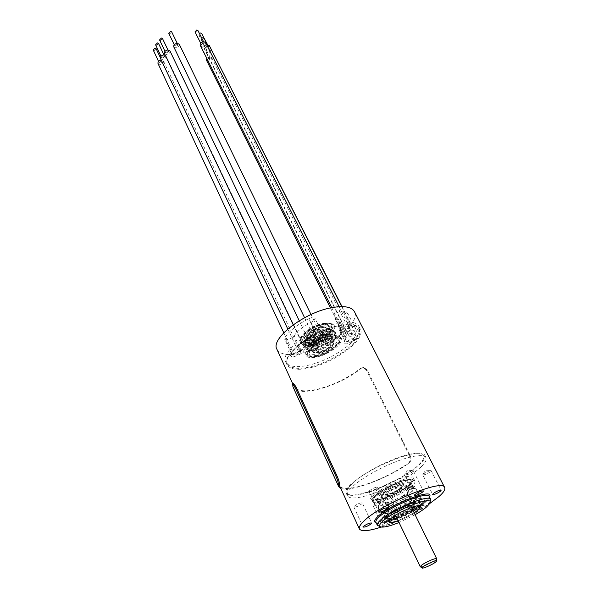 <?xml version="1.0" encoding="UTF-8"?>
<svg xmlns="http://www.w3.org/2000/svg" width="598" height="598" viewBox="0 0 598 598"><rect width="100%" height="100%" fill="white"/><g stroke="black" fill="none" stroke-linecap="round" stroke-linejoin="round"><path stroke-width="0.45" stroke-dasharray="2.99 2.24" d="M422.734 474.782C424.595 475.066 427.211 473.997 430.597 471.553L431.121 470.619L430.261 470.447L423.249 473.855L422.734 474.782L432.668 494.449M430.029 502.283L429.573 503.651C414.474 513.428 398.418 521.232 381.397 527.047M382.69 524.551L382.264 525.283C384.14 525.455 386.757 524.371 390.105 522.047L390.554 521.299C388.67 521.135 386.046 522.218 382.69 524.551M416.485 508.636L415.984 509.436C417.793 509.608 420.372 508.532 423.72 506.214L424.229 505.4C422.42 505.235 419.833 506.312 416.485 508.636M409.436 455.646L366.32 369.953L367.052 369.893L410.168 455.512L409.436 455.646C410.796 458.823 410.392 461.394 408.24 463.353C394.381 472.734 379.431 480.022 363.397 485.217C349.942 489.254 342.041 489.508 339.679 485.987M366.32 369.953L363.038 367.449L360.669 368.278C347.909 378.056 333.714 384.992 318.069 389.089C304.905 392.109 296.862 391.189 293.932 386.338L293.528 383.647M276.926 349.299C280.051 354.607 288.131 355.922 301.175 353.269C328.108 347.991 361.117 322.823 354.435 311.663M410.168 455.512C411.529 458.696 411.132 461.26 408.98 463.211C387.571 478.52 349.867 492.61 340.733 488.289M367.052 369.893L363.771 367.396L360.669 368.278M292.923 386.786C297.251 398.403 339.492 386.45 361.401 368.219M320.879 324.004C324.789 323.286 327.196 323.705 328.1 325.26C330.201 328.668 319.781 336.667 311.281 338.259C307.297 339.029 304.831 338.618 303.896 337.01C301.781 333.662 312.32 325.536 320.879 324.004M340.606 327.353L337.848 326.889L338.034 325.678C339.372 323.339 339.664 321.373 338.909 319.781L334.035 316.544C334.162 314.346 336.472 312.545 340.972 311.139L342.96 311.095C345.726 311.797 347.558 313.038 348.477 314.817C349.583 317.127 349.142 319.982 347.146 323.383C345.764 325.245 343.588 326.568 340.606 327.353M308.845 318.629L311.902 317.553L314.922 318.121C315.206 319.429 313.905 320.872 311.027 322.449C303.044 326.545 297.438 330.963 294.209 335.695C292.803 337.481 290.643 338.76 287.705 339.514L284.581 338.976L284.842 337.616C289.372 330.866 297.37 324.535 308.845 318.629L316.058 333.497C304.479 339.44 296.376 345.741 291.742 352.409L291.465 353.732L294.582 354.21L301.145 350.383L294.209 335.695M312.358 340.486C320.857 338.879 331.299 330.888 329.206 327.495C328.302 325.947 325.895 325.536 321.986 326.261C313.419 327.809 302.865 335.927 304.973 339.26C305.907 340.86 308.366 341.264 312.358 340.486M311.416 341.877C328.22 338.745 340.74 320.976 322.972 324.811C305.361 328.1 293.655 346.107 311.416 341.877M316.282 355.362C328.19 352.992 342.931 341.869 340.075 337.235L339.238 336.24C337.481 334.985 334.417 334.798 330.036 335.672C319.168 337.743 305.242 347.453 305.645 352.558L305.907 353.822C307.2 356.004 310.654 356.52 316.282 355.362M316.723 357.013C330.223 354.352 346.339 341.144 340.426 337.317C338.618 336.024 335.456 335.829 330.933 336.734C319.721 338.879 305.331 348.903 305.757 354.151C306.109 357.44 309.764 358.396 316.723 357.013M338.588 325.82C352.125 323.428 359.196 325.372 359.809 331.658C360.594 342.579 332.256 362.246 309.742 366.97C300.039 369.093 293.229 368.734 289.32 365.886C277.352 358.598 310.512 330.903 338.588 325.82M349.651 326.179C345.592 327.263 342.632 329.057 340.763 331.561C340.09 332.802 340.374 333.572 341.615 333.886C345.756 334.932 346.743 337.444 344.575 341.413L344.411 341.697C343.573 343.566 344.687 344.231 347.767 343.701C351.646 342.632 354.509 340.912 356.356 338.535C360.19 332.054 358.815 327.898 352.244 326.082L349.651 326.179M290.972 354.113L290.912 354.203C289.925 356.288 291.181 357.036 294.672 356.445C298.499 355.421 301.34 353.769 303.201 351.467C306.311 347.102 311.633 342.99 319.168 339.126C324.445 335.994 325.663 333.863 322.815 332.742L320.423 332.914L316.417 334.342C304.292 340.561 295.816 347.154 290.972 354.113L291.742 352.409L284.842 337.616M337.803 322.957C349.307 320.827 356.348 321.963 358.92 326.359L359.555 329.035C360.362 340.277 331.397 360.415 308.351 365.214C298.409 367.381 291.435 367 287.414 364.062L285.709 361.91C279.453 352.334 311.835 327.637 337.803 322.957M309.622 367.897C334.985 362.657 366.38 339.133 360.302 329.072C357.746 324.699 350.712 323.593 339.201 325.746C313.21 330.485 280.754 355.167 286.98 364.675C289.821 369.444 297.363 370.521 309.622 367.897M331.255 343.902C330.724 342.998 329.281 342.781 326.912 343.252C320.289 345.367 316.85 347.954 316.604 351.019C317.142 351.938 318.614 352.155 321.006 351.669C327.599 349.561 331.015 346.967 331.255 343.902L331.03 343.446C330.791 346.519 327.375 349.105 320.782 351.22C318.39 351.706 316.925 351.482 316.379 350.563C316.626 347.498 320.065 344.904 326.695 342.789C329.057 342.325 330.5 342.542 331.03 343.446M349.262 333.848C352.177 332.914 353.687 331.755 353.792 330.373L351.99 330.089C349.068 331.023 347.558 332.182 347.445 333.557L349.262 333.848M299.837 350.675C302.745 349.755 304.247 348.619 304.337 347.266L302.334 346.952C299.419 347.864 297.916 349 297.819 350.361L299.837 350.675M345.786 332.339C348.716 331.404 350.234 330.238 350.346 328.848L348.514 328.549C345.569 329.491 344.052 330.657 343.947 332.047L345.786 332.339M296.107 355.085C298.985 354.173 300.473 353.052 300.57 351.714L298.559 351.407C295.674 352.319 294.179 353.44 294.081 354.778L296.107 355.085M349.314 342.34C352.162 341.421 353.642 340.292 353.754 338.969L351.983 338.707C349.127 339.627 347.64 340.748 347.528 342.078L349.314 342.34M305.212 346.122C308.134 345.196 309.644 344.052 309.742 342.676L307.746 342.355C304.808 343.274 303.298 344.426 303.201 345.801L305.212 346.122M349.097 335.538L349.083 336.106C351.116 336.741 353.209 335.882 355.362 333.52L355.384 332.944C353.336 332.309 351.235 333.176 349.097 335.538M316.731 339.118C319.683 338.191 321.208 337.025 321.298 335.627L319.332 335.306C316.379 336.233 314.847 337.399 314.757 338.797L316.731 339.118M310.945 346.99L311.095 344.598L308.927 342.766L311.027 344.381L310.945 346.99L312.126 343.835L314.847 341.264L314.503 339.26L312.799 337.018L313.255 336.681L314.937 338.939L315.871 337.317L315.31 336.966C312.32 337.272 310.541 338.341 309.958 340.172L310.526 340.524L314.503 339.26M317.06 348.32L317.575 348.208L316.977 345.495L315.213 344.044L316.484 345.599L317.06 348.32C313.726 348.94 311.715 348.574 311.02 347.214M324.393 334.738L325.88 336.218L325.357 336.33L323.892 334.843L323.548 331.875L324.393 334.738L328.07 332.503L328.272 331.628C326.68 330.926 324.781 331.598 322.576 333.647L322.382 334.514L323.892 334.843M314.937 338.939L315.31 340.927L314.847 341.264M329.834 333.467L329.715 335.837L331.897 337.653L329.775 336.054L329.834 333.467L328.683 336.502L325.85 339.186L326.209 341.152L327.891 343.357L327.435 343.686L325.783 341.465L324.849 343.05L325.379 343.379C328.287 343.058 330.036 342.011 330.612 340.232L330.096 339.911L326.209 341.152M325.783 341.465L325.402 339.522L325.85 339.186M329.775 336.054L332.989 335.792C334.85 334.843 335.717 333.968 335.583 333.168L332.361 333.4L329.715 335.837M316.484 345.599L312.881 347.789L312.694 348.597C314.256 349.269 316.118 348.612 318.293 346.623L318.48 345.808L316.977 345.495M311.027 344.381L307.731 344.665C305.907 345.592 305.062 346.451 305.189 347.229L308.516 346.997L311.095 344.598M314.249 337.691C311.864 338.147 310.399 337.907 309.839 336.951C310.041 333.819 313.434 331.217 320.027 329.154C322.382 328.713 323.832 328.96 324.378 329.894C324.183 333.026 320.812 335.627 314.249 337.691M320.692 330.507C316.357 331.628 313.105 333.535 310.938 336.218L310.489 338.304C311.042 339.253 312.515 339.5 314.899 339.029C319.168 337.922 322.389 336.039 324.557 333.385L325.043 331.24L324.325 330.589L320.692 330.507M323.122 332.204L322.913 329.722C318.756 329.229 314.817 330.881 311.08 334.701L310.616 335.695C309.472 339.44 320.573 336.323 323.122 332.204M206.684 44.783C204.538 45.59 203.649 46.749 204.008 48.274L205.854 49.148C208.433 48.617 209.584 47.421 209.315 45.545M207.102 45.71L208.089 46.181L206.228 48.117L205.234 47.646L207.102 45.71M199.403 33.443L198.82 34.916L199.814 35.402L201.653 33.458M160.466 58.387L162.492 59.352C165.055 58.858 166.207 57.685 165.945 55.831L165.235 55.128M163.598 55.906L164.682 56.429L162.82 58.32L161.729 57.797L163.598 55.906M155.607 44.813L156.691 45.343L158.53 43.445M200.195 45.261L202.064 46.151C204.658 45.627 205.817 44.416 205.54 42.525M203.305 42.682L204.307 43.161L202.438 45.112L201.429 44.633L203.305 42.682M195.008 31.851L196.017 32.344L197.863 30.393M157.999 63.508L160.025 64.472C162.566 63.979 163.717 62.812 163.463 60.989L161.243 60.047M161.116 61.063L162.208 61.579L160.354 63.455L159.262 62.932L161.116 61.063M153.193 49.963L154.277 50.494L156.108 48.617M206.422 60.106L208.239 60.951C210.765 60.428 211.901 59.254 211.647 57.445L209.838 56.601L206.721 58.275M209.472 57.61L210.444 58.058L208.605 59.95L207.626 59.501L209.472 57.61M202.274 47.339L204.09 45.448L203.118 44.985L201.302 46.876L202.274 47.339M164.472 53.514L166.483 54.485C169.07 53.977 170.221 52.796 169.952 50.92M167.612 51.002L168.688 51.525L166.82 53.439L165.736 52.916L167.612 51.002M159.554 39.924L160.638 40.455L162.484 38.541M211.042 48.961C208.709 48.363 207.08 49.193 206.161 51.45L206.295 52.22C208.455 53.648 210.257 53.005 211.699 50.299L211.565 49.514M210.421 50.568C209.651 52.026 208.68 52.37 207.513 51.6L207.439 51.181C208.216 49.724 209.18 49.38 210.354 50.142L210.421 50.568M203.484 37.083L201.048 38.496L201.122 38.922C202.288 39.7 203.253 39.363 204.008 37.898L203.933 37.472M173.779 46.898L175.76 47.862C178.361 47.354 179.527 46.151 179.251 44.245M176.918 44.349L177.987 44.865L176.111 46.808L175.042 46.293L176.918 44.349M168.763 33.324L169.832 33.854L171.686 31.903M334.895 317.119L342.153 331.613L341.301 331.068L341.495 329.827C342.931 327.898 345.203 326.515 348.32 325.686L352.244 326.082M341.615 333.886L342.153 331.613L346.122 334.155C346.833 335.642 346.556 337.489 345.293 339.686L344.949 341.114L347.7 341.525C350.697 340.711 352.895 339.38 354.308 337.549C356.363 334.2 356.849 331.404 355.773 329.162C354.883 327.442 353.067 326.254 350.316 325.611L342.96 311.095M319.168 339.126L318.181 337.19C321.089 335.605 322.412 334.177 322.143 332.899L320.969 332.264L319.13 332.398L316.058 333.497L316.417 334.342M311.027 322.449L318.181 337.19C310.123 341.316 304.449 345.711 301.145 350.383L303.201 351.467M377.772 487.363L377.338 488.237C373.855 490.786 371.089 491.892 369.048 491.556L369.467 490.704C372.95 488.14 375.716 487.026 377.772 487.363L387.579 507.859M362.343 502.963L361.947 503.748C358.561 506.207 355.862 507.291 353.852 506.992L354.233 506.222C357.619 503.755 360.325 502.664 362.343 502.963L371.694 523.003M381.3 501.894L380.881 502.671C377.585 505.033 374.991 506.087 373.092 505.833L373.496 505.063L380.522 501.715L381.3 501.894L390.554 521.299M414.661 486.189L414.182 487.041C410.893 489.396 408.329 490.442 406.505 490.188L406.969 489.351L413.883 486.017L414.661 486.189L424.229 505.4M413.255 470.693L412.747 471.643C409.271 474.192 406.55 475.29 404.584 474.962L405.07 474.027L412.299 470.499L413.255 470.693L423.414 490.973M430.328 501.371L427.368 504.682C417.501 513.884 386.532 527.757 379.132 526.233M415.094 514.714L399.038 522.51M398.148 520.649L414.182 512.86M389.761 519.699L387.526 519.086L389.238 516.149C395.622 509.788 418.892 500.145 419.519 503.553L418.622 505.684M412.867 510.176L396.848 517.958M386.831 516.956C393.192 511.671 401.751 507.074 412.508 503.165C421.919 500.421 424.393 501.341 419.923 505.923C409.466 515.835 375.35 527.391 386.831 516.956M417.314 496.437C416.597 492.7 391.81 502.911 385.082 509.78L383.303 512.957L386.487 513.592C393.275 512.972 409.854 505.063 415.304 499.853L417.314 496.437L419.781 501.408C419.101 497.738 394.269 508.016 387.489 514.826L385.68 517.965C386.196 518.84 388.162 518.862 391.585 518.018M381.038 501.288L379.304 504.533C380.291 508.322 404.226 498.545 411.207 491.571C412.852 490.016 413.502 488.85 413.166 488.095L409.615 487.437C402.604 488.132 385.994 496.183 381.038 501.288M412.493 485.539C403.777 494.322 374.019 506.416 372.711 501.61C372.315 500.705 373.017 499.352 374.819 497.543C382.989 488.783 413.943 476.172 414.937 481.106C415.371 482.085 414.556 483.565 412.493 485.539M411.446 483.438C403.224 491.758 375.492 503.434 372.091 499.935L371.702 499.465C371.298 498.56 372.001 497.2 373.795 495.383C381.935 486.593 412.859 474.02 413.883 478.983L414.01 479.581L411.446 483.438M372.494 493.926C381.382 484.29 415.221 471.127 413.794 477.727L411.17 481.711C402.738 490.278 374.288 502.245 370.767 498.62C369.714 497.76 370.289 496.198 372.494 493.926M388.446 491.302C385.979 492.064 384.551 492.147 384.163 491.563C384.925 489.276 388.782 486.802 395.749 484.141C398.186 483.401 399.591 483.319 399.965 483.894C399.21 486.181 395.368 488.656 388.446 491.302M390.232 495.009C387.766 495.772 386.345 495.869 385.957 495.294L386.786 493.731C389.44 491.421 393.036 489.47 397.58 487.878C400.01 487.131 401.415 487.041 401.789 487.609L400.914 489.224C398.261 491.511 394.702 493.44 390.232 495.009M408.486 490.681L407.283 492.67L402.85 496.019C402.544 498.762 403.889 501.528 406.902 504.301C410.617 501.954 412.515 500.197 412.605 499.024C410.4 498.814 408.808 497.521 407.829 495.144L408.479 490.622L407.761 494.897C408.696 497.387 410.31 498.739 412.598 498.971L410.168 498.358L406.139 499.345L393.828 505.116C394.075 502.118 392.714 499.293 389.739 496.639L389.545 496.766C392.527 499.375 393.888 502.2 393.626 505.235L393.828 505.116M402.648 496.138L390.658 501.759L386.54 502.746L384.043 502.156C386.069 502.275 387.624 503.516 388.707 505.871L388.102 510.662C388.67 511.492 390.86 511.29 394.665 510.072L406.7 504.42C403.725 501.655 402.379 498.896 402.648 496.138L402.85 496.019M389.739 496.639L401.998 490.898C405.721 489.747 407.866 489.598 408.419 490.442L408.479 490.622M393.626 505.235L389.231 508.524L388.05 510.513L388.633 505.631C387.541 503.411 386.009 502.238 384.036 502.103C383.976 500.945 385.807 499.166 389.545 496.766M395.637 512.112L394.762 513.615C395.129 514.138 396.549 514.003 399.023 513.196C403.508 511.574 407.103 509.638 409.817 507.403L410.744 505.856C410.392 505.34 409.002 505.467 406.558 506.252C401.991 507.904 398.35 509.855 395.637 512.112M436.697 558.913L435.613 560.057C432.728 562.142 429.013 564.086 424.468 565.88L420.424 566.807M388.057 510.543L385.964 512.329C382.571 513.435 380.111 512.351 378.586 509.062C377.899 506.2 378.811 504.047 381.33 502.604L384.043 502.156M412.605 499.001L415.318 498.523C417.568 497.282 418.525 495.383 418.181 492.819C416.851 489.067 414.309 487.759 410.549 488.887L408.479 490.652M393.731 505.175L392.737 505.923C390.001 506.357 385.232 498.044 387.272 496.422L388.012 496.108L389.642 496.699M406.804 504.361L409.017 504.645C410.961 503.09 406.304 495.009 403.687 495.376L402.753 496.078M350.57 485.314C348.223 487.841 347.019 489.911 346.945 491.534C345.352 503.628 402.447 481.749 419.273 464.28C423.945 459.675 425.171 456.453 422.958 454.622C416.888 447.603 363.734 469.968 350.57 485.314M421.381 466.582C411.656 476.165 387.713 489.134 369.557 494.77C356.939 498.642 349.561 499.009 347.423 495.869L347.199 494.621C347.274 492.976 348.522 490.861 350.929 488.289C359.562 478.699 386.458 463.913 405.564 458.374C415.804 455.399 422.36 454.854 425.223 456.73L426.06 457.679C426.965 459.698 425.402 462.665 421.381 466.582M368.346 492.214C355.735 496.056 348.357 496.392 346.205 493.215C341.309 486.974 377.502 463.211 404.218 455.691C416.044 452.327 422.883 452.125 424.737 455.085C429.162 461.873 394.374 484.41 368.346 492.214M323.57 323.929C343.11 319.743 329.296 339.275 310.855 342.706C302.252 344.052 299.306 342.011 302.012 336.577C306.774 330.642 313.965 326.426 323.57 323.929M324.408 324.251C329.857 323.249 333.213 323.817 334.469 325.97C337.384 330.731 322.785 341.884 310.908 344.149C305.294 345.263 301.833 344.695 300.517 342.452C297.572 337.81 312.395 326.411 324.408 324.251M323.966 323.346C329.408 322.344 332.765 322.92 334.02 325.073C336.943 329.842 322.352 340.995 310.482 343.259C304.868 344.366 301.407 343.798 300.091 341.548C297.139 336.898 311.954 325.491 323.966 323.346M385.86 517.277C373.765 528.296 409.794 516.081 420.85 505.609C425.589 500.765 422.98 499.786 413.031 502.686C401.639 506.82 392.587 511.686 385.86 517.277M421.44 503.546C412.485 512.09 382.541 524.461 381.397 519.998C381.038 519.161 381.778 517.868 383.624 516.104C392.041 507.605 423.212 494.703 424.027 499.3C424.423 500.205 423.556 501.617 421.44 503.546M422.233 505.153C424.363 503.224 425.23 501.819 424.834 500.922C424.034 496.355 392.849 509.279 384.409 517.763C382.556 519.52 381.816 520.813 382.174 521.635C383.296 526.076 413.255 513.675 422.233 505.153M376.149 522.757C382.989 524.999 415.849 510.483 426.195 500.728L429.439 496.871M408.24 463.353L408.98 463.211M293.424 384.058L292.407 384.409M323.025 326.299C327.398 325.484 330.089 325.94 331.098 327.667C333.43 331.464 321.731 340.404 312.223 342.213C307.746 343.095 304.987 342.639 303.941 340.853C305.369 341.166 302.02 342.721 311.67 341.72C316.701 340.539 321.425 338.356 325.843 335.179C327.734 334.133 331.643 329.221 331.12 329.102L331.098 327.667L332.585 330.687C334.91 334.454 323.189 343.387 313.666 345.218C309.188 346.107 306.43 345.666 305.384 343.895C303.044 340.195 314.914 331.105 324.52 329.349C328.9 328.519 331.584 328.967 332.585 330.687C332.578 329.999 331.202 329.58 328.481 329.416C341.017 328.78 327.809 343.529 313.86 346.13C305.675 347.371 303.365 345.285 306.931 339.881C311.401 335.082 317.433 331.741 325.02 329.842L328.481 329.416C332.63 329.722 339.111 331.045 334.035 340.098C329.662 344.926 323.615 348.35 315.894 350.368L311.887 350.854C299.897 351.43 312.971 336.764 327.136 334.14C335.059 333.004 337.362 334.992 334.035 340.098C335.418 338.049 335.874 336.801 335.396 336.353C337.698 340.075 325.91 348.993 316.379 350.862C311.894 351.774 309.136 351.355 308.105 349.598C305.787 345.958 317.71 336.876 327.338 335.074C331.718 334.23 334.402 334.656 335.396 336.353L336.906 339.395C335.919 337.713 333.228 337.302 328.848 338.154C319.22 339.978 307.26 349.053 309.57 352.671C310.594 354.405 313.352 354.816 317.837 353.896C327.375 352.005 339.193 343.088 336.906 339.395C336.629 338.206 334.14 337.96 329.431 338.662C323.219 340.195 317.74 342.931 313.001 346.87C309.682 350.525 308.538 352.454 309.57 352.671L308.105 349.598C308.157 350.256 309.42 350.667 311.887 350.854C301.639 349.239 304.606 343.334 306.931 339.881C305.376 342.116 304.86 343.454 305.384 343.895L303.941 340.853C301.586 337.13 313.419 328.033 323.025 326.299M329.7 338.498C312.021 341.974 300.061 359.749 317.889 355.354C334.745 352.05 347.528 334.491 329.7 338.498M317.314 356.169C308.688 357.619 305.765 355.661 308.553 350.308C313.412 344.433 320.663 340.21 330.305 337.631C349.92 333.25 335.807 352.551 317.314 356.169M316.499 355.817C310.87 356.976 307.417 356.46 306.124 354.285C303.238 349.77 318.211 338.401 330.26 336.136C335.725 335.074 339.073 335.598 340.299 337.691C343.155 342.318 328.407 353.44 316.499 355.817M319.818 352.603C307.925 355.489 315.998 343.663 327.689 341.368C339.582 338.655 331.143 350.383 319.818 352.603M318.988 352.244C315.475 352.962 313.315 352.641 312.515 351.28C310.698 348.432 320.087 341.316 327.644 339.873C331.098 339.201 333.213 339.522 333.99 340.853C335.792 343.745 326.493 350.764 318.988 352.244M326.119 336.764C329.573 336.098 331.688 336.435 332.473 337.765C334.282 340.688 325.013 347.707 317.508 349.172C313.995 349.882 311.835 349.553 311.027 348.178C309.203 345.308 318.57 338.184 326.119 336.764M315.31 340.927L325.357 336.33M313.255 336.681L323.286 332.099M315.041 344.134L312.373 344.426L308.994 342.998M308.927 342.766C308.643 341.196 309.936 339.283 312.799 337.018M325.402 339.522L315.557 344.022M323.354 331.12C326.8 330.462 328.915 330.814 329.707 332.167C331.531 335.119 322.307 342.153 314.817 343.588C311.311 344.284 309.151 343.932 308.336 342.542C306.497 339.634 315.811 332.503 323.354 331.12M323.81 331.987C327.173 331.404 329.154 331.815 329.767 333.236M325.88 336.218L328.384 335.941L331.838 337.429M327.435 343.686L317.575 348.208M331.897 337.653C332.077 339.245 330.746 341.144 327.891 343.357M313.352 340.546C309.846 341.226 307.686 340.875 306.864 339.477C305.017 336.547 314.309 329.408 321.844 328.04C325.282 327.39 327.405 327.749 328.197 329.117C330.036 332.092 320.834 339.126 313.352 340.546M321.006 327.711C309.353 329.887 301.459 341.869 313.3 339.088C324.594 336.988 332.847 325.11 321.006 327.711M356.356 338.535L354.308 337.549L347.146 323.383M338.034 325.678L345.151 339.926L344.448 341.637M425.903 501.752C414.638 512.441 377.39 527.825 375.91 522.256C377.338 526.659 415.057 511.537 425.925 500.907C428.609 498.276 429.693 496.766 429.192 496.377C429.693 497.529 428.594 499.315 425.903 501.752M416.171 506.08L417.74 504.772C419.415 503.247 420.095 502.126 419.781 501.408L419.856 501.558C421.052 500.795 400.398 505.385 387.422 516.523L385.755 518.122L383.303 512.957M395.233 516.919L413.046 508.263M408.808 486.712C410.437 485.142 411.08 483.969 410.736 483.191C409.914 479.26 385.254 489.306 378.669 496.318L376.957 499.599C377.981 503.456 401.871 493.739 408.808 486.712M376.456 495.159C382.653 489.732 391.099 485.142 401.789 481.397C411.177 478.849 413.719 479.947 409.406 484.694C399.277 494.942 365.303 505.915 376.456 495.159M375.492 495.458C363.741 506.827 399.621 495.226 410.333 484.402C414.9 479.379 412.224 478.213 402.297 480.912C390.98 484.873 382.04 489.725 375.492 495.458M384.589 492.573C389.836 487.138 407.754 481.51 401.535 487.198C396.31 492.52 378.698 498.156 384.589 492.573M383.632 492.879C377.114 499.076 396.661 492.804 402.461 486.899C409.391 480.575 389.47 486.832 383.632 492.879M388.311 496.878C395.121 494.479 400.563 491.534 404.637 488.043L406.005 485.539C405.437 484.672 403.291 484.806 399.569 485.942C392.572 488.394 387.041 491.392 382.974 494.942L381.726 497.327C382.316 498.209 384.514 498.059 388.311 496.878M391.817 513.383L390.494 515.663C391.055 516.47 393.237 516.253 397.05 515.02C403.889 512.531 409.398 509.586 413.554 506.162L414.997 503.763C414.466 502.97 412.336 503.172 408.598 504.368C401.564 506.91 395.973 509.915 391.817 513.383M412.224 508.861C407.343 512.396 402.005 514.99 396.22 516.635M393.185 516.807L394.037 514.549C398.724 509.922 415.558 503.299 414.235 506.581M396.055 516.291C401.886 514.833 407.208 512.254 412.015 508.554L412.052 508.524M413.188 506.902C413.704 504.323 399.068 510.206 394.994 514.235L394.082 516.179M423.107 473.997L425.649 470.178L430.261 470.447M431.121 470.619L441.137 490.248M293.932 386.338L292.811 383.901M363.038 367.449L363.771 367.396M329.206 327.495L328.1 325.26M304.973 339.26L303.896 337.01M305.907 353.822L306.124 354.285C307.566 356.856 311.214 357.537 317.067 356.326C331.098 353.859 344.568 339.918 340.299 337.691L340.075 337.235M339.238 336.24L340.426 337.317M305.645 352.558L305.757 354.151M359.809 331.658L359.555 329.035M360.302 329.072L358.92 326.359M316.604 351.019L316.379 350.563M311.192 344.822L312.126 343.835L311.027 348.178L312.515 351.28C313.599 352.095 312.388 353.605 319.564 352.753C324.796 351.415 329.094 349.075 332.443 345.734C334.125 343.775 334.641 342.153 333.99 340.853L332.473 337.765L328.384 335.941L329.812 335.949L329.61 335.59M315.871 337.317C312.074 334.476 310.1 335.426 309.958 340.172C310.1 335.426 312.074 334.476 315.871 337.317M311.147 344.71L312.373 344.426L308.336 342.542L306.864 339.477C304.561 336.278 313.404 328.997 321.276 327.54C325.133 326.919 327.442 327.442 328.197 329.117L329.707 332.167L328.683 336.502L329.565 335.485M328.272 331.628C324.46 328.81 322.494 329.775 322.382 334.514C322.494 329.775 324.46 328.81 328.272 331.628M330.612 340.232C326.882 337.474 324.961 338.416 324.849 343.05C324.961 338.416 326.882 337.474 330.612 340.232M329.446 334.887C330.559 331.015 332.608 330.447 335.583 333.168C331.703 330.395 329.79 331.389 329.827 336.151M318.48 345.808C314.765 343.02 312.836 343.955 312.694 348.597C312.836 343.955 314.765 343.02 318.48 345.808M310.908 344.156C307.118 341.675 305.219 342.699 305.189 347.229C303.029 342.878 310.796 340.583 311.341 345.412M309.839 336.951L310.489 338.304M322.913 329.722L324.325 330.589M324.378 329.894L325.043 331.24M310.616 335.695L310.414 337.339M286.98 364.675L285.709 361.91M289.32 365.886L287.414 364.062M341.727 306.595L353.792 330.373M204.008 48.274L347.445 333.557M207.334 44.678L208.089 46.181M198.82 34.916L205.234 47.646M165.945 55.831L304.337 347.266M287.78 329.012L297.819 350.361M163.942 54.867L164.682 56.429M160.997 56.242L161.729 57.797M339.126 306.669L350.346 328.848M331.718 307.656L343.947 332.047M203.537 41.643L204.307 43.161M200.666 43.116L201.429 44.633M163.463 60.989L300.57 351.714M283.796 332.765L294.081 354.778M160.339 57.61L162.208 61.579M158.537 61.385L159.262 62.932M211.647 57.445L353.754 338.969M330.432 307.918L347.528 342.078M204.09 45.448L210.444 58.058M201.302 46.876L207.626 59.501M299.239 320.752L309.742 342.676M293.207 324.751L303.201 345.801M167.941 49.955L168.688 51.525M164.988 51.346L165.736 52.916M206.295 52.22L349.083 336.106M342.011 306.595L355.384 332.944M201.122 38.922L207.513 51.6M207.581 44.671L210.354 50.142M311.005 314.511L321.298 335.627M304.569 317.702L314.757 338.797M177.225 43.295L177.987 44.865M174.28 44.723L175.042 46.293M341.495 329.827L340.763 331.561M350.017 325.559L351.856 326.015M341.301 331.068L334.035 316.544M355.773 329.162L348.477 314.817M344.949 341.114L337.848 326.889M346.122 334.155L338.909 319.781M344.575 341.413L345.293 339.686M345.121 339.978L344.411 341.697M291.697 352.476L290.912 354.203M291.465 353.732L284.581 338.976M320.969 332.264L322.815 332.742M322.143 332.899L314.922 318.121M369.048 491.556L378.766 512.105M353.852 506.992L363.121 527.085M373.092 505.833L382.264 525.283M380.522 501.715L376.015 501.371L373.444 505.116M406.505 490.188L415.984 509.436M413.883 486.017L409.361 485.718L406.842 489.47M404.584 474.962L414.653 495.279M412.299 470.499L407.619 470.222L405.003 474.087M381.382 527.047L380.036 526.561M420.865 506.267L419.519 503.553M388.827 521.822L387.526 519.086M409.615 487.437C412.328 486.623 414.997 487.833 417.613 491.078C418.712 494.785 418.122 497.536 415.842 499.337M386.487 513.592C383.879 514.557 379.162 511.492 378.9 509.877C377.405 503.778 379.566 503.77 380.993 501.333M379.304 504.533L376.957 499.599L382.877 498.568C390.427 496.026 397.976 493.597 408.838 485.098L410.736 483.191L413.166 488.095M413.883 478.983L414.937 481.106C412.897 479.334 413.928 478.004 402.656 480.74C392.52 483.842 379.027 491.414 374.864 495.921C372.92 497.543 372.203 499.442 372.711 501.61L371.702 499.465M414.01 479.581L413.794 477.727M372.091 499.935L370.767 498.62M399.965 483.894L401.789 487.609L401.617 487.034L400.952 487.609C394.74 493.051 384.716 495.129 385.613 494.808L384.163 491.563M384.08 502.26L381.726 497.327C381.098 496.325 381.531 494.987 383.019 493.32C386.712 490.009 391.697 487.243 397.999 485.023C403.456 483.633 406.124 483.804 406.005 485.539L408.419 490.442M388.707 505.871L386.188 502.918L386.54 502.746M388.102 510.662L390.494 515.663L392.781 517.098M396.242 516.687C402.02 515.005 407.35 512.411 412.246 508.913M395.54 515.229L394.762 513.615L394.949 514.317L395.577 513.817C400.69 509.481 409.092 506.805 411.185 506.431L411.536 507.463M414.713 506.446L414.997 503.763L412.545 498.792M388.633 505.631C391.354 512.284 380.552 515.984 378.586 509.062C380.365 515.483 390.487 512.897 388.864 506.431M388.805 506.177L389.231 508.524M407.761 494.897C408.367 496.355 409.271 497.454 410.482 498.194L410.168 498.358M407.694 494.606L407.634 492.498L407.283 492.67M407.829 495.144C405.489 488.132 417.03 485.524 418.181 492.819C417.165 486.039 406.408 487.609 407.649 494.344M387.272 496.422C381.449 500.107 387.893 509.728 393.447 505.609C387.893 509.728 381.449 500.107 387.272 496.422M409.017 504.645C414.75 501.087 408.434 491.653 403.015 495.66C408.434 491.653 414.75 501.087 409.017 504.645M346.945 491.534L347.199 494.621M347.423 495.869L346.205 493.215M422.958 454.622L425.223 456.73M426.06 457.679L424.737 455.085M300.091 341.548L300.517 342.452C297.184 337.309 311.655 326.007 323.847 323.757C329.513 322.711 333.056 323.451 334.469 325.97L334.02 325.073M382.174 521.635L381.397 519.998C383.019 522.316 384.746 522.585 393.962 519.961C402.521 516.829 411.544 513.091 421.388 505.235C423.803 503.232 424.685 501.259 424.027 499.3L424.834 500.922"/><path stroke-width="0.9" d="M433.206 493.567L432.668 494.449C434.499 494.651 437.138 493.552 440.584 491.145L441.137 490.248C439.298 490.046 436.66 491.152 433.206 493.567M381.397 527.047C368.682 531.114 361.349 531.749 359.398 528.953C358.703 527.354 360.063 524.872 363.494 521.501C379.685 504.518 443.32 478.168 444.665 487.549C445.495 489.448 443.649 492.408 439.134 496.437L429.573 503.651L426.793 506.753C424.012 509.19 420.11 511.843 415.094 514.714M379.214 511.29L378.766 512.105C380.784 512.344 383.565 511.208 387.115 508.696L387.579 507.859C385.553 507.627 382.765 508.763 379.214 511.29M363.532 526.345L363.121 527.085C365.109 527.287 367.822 526.18 371.276 523.758L371.694 523.003C369.706 522.802 366.978 523.923 363.532 526.345M415.169 494.389L414.653 495.279C416.589 495.518 419.333 494.389 422.883 491.885L423.414 490.973C421.47 490.741 418.72 491.877 415.169 494.389M444.665 487.549L354.435 311.663C351.631 306.841 344.119 305.488 331.92 307.619C304.285 312.298 270.117 338.767 276.926 349.299L292.811 383.901M293.528 383.647L295.898 386.607L294.881 386.966L292.669 383.946L292.923 386.786L338.618 486.466L338.378 484.634C338.468 483.259 337.84 480.882 336.487 477.518L294.881 386.966M359.398 528.953L339.679 485.987L339.44 484.223C339.522 482.84 338.887 480.471 337.541 477.114L295.898 386.607M340.733 488.289L338.618 486.466M341.727 306.595L209.315 45.545L206.684 44.783M207.334 44.678L201.653 33.458L200.666 32.98L199.403 33.443M165.235 55.128L163.927 54.867C161.363 55.36 160.204 56.533 160.466 58.387L287.78 329.012M163.942 54.867L158.53 43.445L157.446 42.914L155.607 44.813L160.997 56.242M339.126 306.669L205.54 42.525L203.679 41.636C201.078 42.159 199.919 43.362 200.195 45.261L331.718 307.656M203.537 41.643L197.863 30.393L196.862 29.9L195.008 31.851L200.666 43.116M161.243 60.047C158.806 60.622 157.723 61.773 157.999 63.508L283.796 332.765M160.339 57.61L156.108 48.617L155.017 48.087L153.193 49.963L158.537 61.385M206.721 58.275L206.422 60.106L330.432 307.918M299.239 320.752L169.952 50.92L167.948 49.955C165.362 50.456 164.203 51.637 164.472 53.514L293.207 324.751M167.941 49.955L162.484 38.541L161.4 38.01L159.554 39.924L164.988 51.346M342.011 306.595L211.042 48.961M207.581 44.671L203.484 37.083M311.005 314.511L179.251 44.245L177.27 43.288C174.668 43.796 173.502 45 173.779 46.898L304.569 317.702M177.225 43.295L171.686 31.903L170.617 31.38L168.763 33.324L174.28 44.723M380.036 526.561L377.323 525.261C376.882 524.252 377.794 522.659 380.074 520.492C390.546 509.915 429.753 493.649 430.687 499.352L430.029 502.283M399.038 522.51C390.741 525.836 384.85 527.346 381.382 527.047C378.743 526.606 379.057 524.812 382.324 521.665C393.992 510.057 436.503 494.03 429.573 503.651M414.182 512.86L418.936 509.384L420.865 506.267C420.259 502.896 396.96 512.568 390.554 518.907L388.827 521.822C389.627 522.906 392.729 522.51 398.148 520.649M418.622 505.684L412.867 510.176M396.848 517.958L389.761 519.699M422.068 567.973L420.274 566.687L421.291 565.394C424.184 563.286 427.944 561.32 432.571 559.496C435.038 558.599 436.405 558.338 436.69 558.719L436.592 560.917M435.636 562.075C432.683 564.475 423.197 568.698 422.188 568.055L422.965 566.807C426.292 564.056 437.452 559.354 436.585 561.066L435.636 562.075M429.439 496.871C435.508 486.951 389.821 504.331 377.51 516.859C374.176 520.133 373.72 522.091 376.149 522.757M338.378 484.634L339.44 484.223M337.541 477.114L336.487 477.518M377.323 525.261L375.91 522.256C375.462 521.224 376.366 519.625 378.639 517.442C389.059 506.82 428.22 490.607 429.192 496.377L430.687 499.352M391.585 518.018L395.233 516.919M413.046 508.263L416.171 506.08M414.235 506.581L412.224 508.861M396.22 516.635L393.185 516.807M412.052 508.524L413.188 506.902M394.082 516.179L396.055 516.291M292.669 383.946L293.685 383.595M392.781 517.098L396.242 516.687M412.246 508.913L413.211 508.121M420.274 566.687L395.54 515.229M436.69 558.719L411.536 507.463M413.502 507.859L414.713 506.446"/></g></svg>
